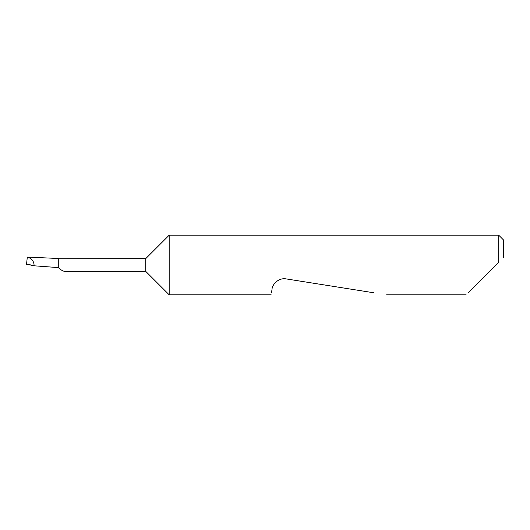 <?xml version="1.0" encoding="UTF-8"?>
<svg xmlns="http://www.w3.org/2000/svg" width="530" height="530" viewBox="0 0 530 530"><rect width="100%" height="100%" fill="white"/><g stroke="black" fill="none" stroke-linecap="round" stroke-linejoin="round"><path stroke-width="0.79" d="M27.295 257.13L27.295 257.149C31.754 258.329 34.026 261.217 34.112 265.802L58.273 267.59C60.712 269.863 62.838 271.121 64.633 271.36L145.724 271.36L145.724 258.64L58.273 258.759M145.724 271.36L169.183 294.812L169.183 235.188L145.724 258.64M468.156 292.792L498.73 262.217L498.73 235.188L169.183 235.188M271.479 292.792L272.042 289.221C272.049 285.001 278.204 277.422 286.233 278.912L373.862 292.792M498.73 262.217L495.947 265M58.273 267.882L58.273 258.481L27.302 257.077M34.112 265.802L26.553 264.205L26.5 264.702L30.111 264.563M58.273 267.59L58.273 265.364M58.273 263.178L58.273 261.919M26.507 264.642L27.295 257.149M498.73 235.188L503.5 239.957L503.5 257.447M466.135 294.812L386.628 294.812M271.155 294.812L169.183 294.812"/></g></svg>
